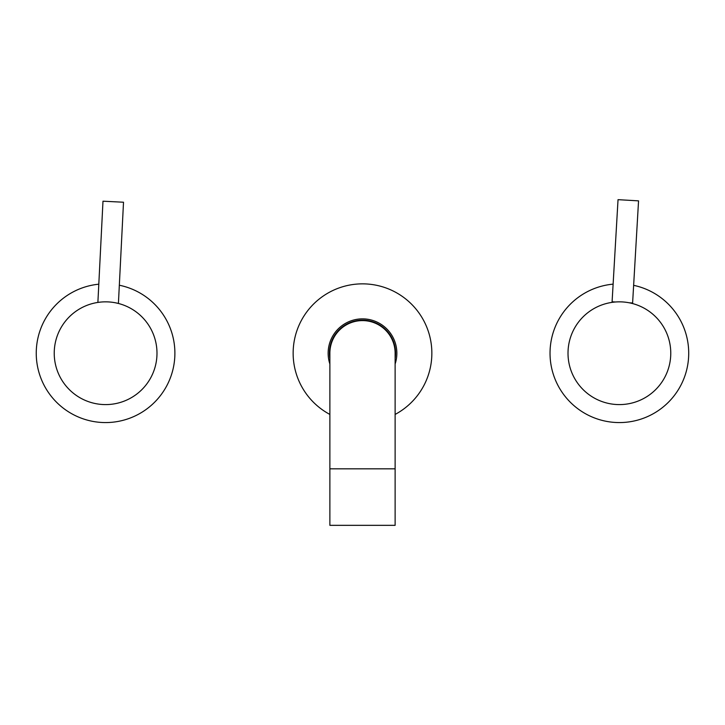 <?xml version="1.0" encoding="UTF-8"?>
<svg xmlns="http://www.w3.org/2000/svg" width="725" height="725" viewBox="0 0 725 725"><rect width="100%" height="100%" fill="white"/><g stroke="black" fill="none" stroke-linecap="round" stroke-linejoin="round"><path stroke-width="1.09" d="M633.632 285.333A69.364 69.364 0 0 1 619.386 422.575A69.364 69.364 0 0 1 550.103 356.356A69.364 69.364 0 0 1 613.114 284.146M119.326 285.233A69.364 69.364 0 0 1 105.614 422.575A69.364 69.364 0 0 1 36.332 356.627A69.364 69.364 0 0 1 98.799 284.191M105.614 301.845A51.375 51.375 0 0 1 156.99 353.22A51.375 51.375 0 0 1 105.614 404.595A51.375 51.375 0 0 1 54.23 353.22A51.375 51.375 0 0 1 105.614 301.845M116.725 303.059L118.211 303.413M118.284 303.431L115.52 302.805M118.411 303.458L123.513 202.23L102.986 201.197L97.884 302.425L100.829 302.062M619.386 301.845A51.375 51.375 0 0 1 670.77 353.22A51.375 51.375 0 0 1 619.386 404.595A51.375 51.375 0 0 1 568.01 353.22A51.375 51.375 0 0 1 619.386 301.845M630.777 303.123L632.427 303.521L632.608 302.996L629.255 302.796M615.443 301.99L612.09 301.799L618.035 199.665L638.553 200.861L632.608 302.996M613.894 302.135L612.199 302.343L612.09 301.799M329.875 414.428A69.364 69.364 0 0 1 362.5 283.856A69.364 69.364 0 0 1 395.125 414.428M395.125 363.995A34.356 34.356 0 0 0 362.5 318.864A34.356 34.356 0 0 0 329.875 363.995M395.125 358.657A33.078 33.078 0 0 0 362.5 320.142A33.078 33.078 0 0 0 329.875 358.657M329.875 468.821L395.125 468.821L395.125 525.335L329.875 525.335L329.875 353.22A32.625 32.625 0 0 1 362.5 320.595A32.625 32.625 0 0 1 395.125 353.22A32.625 32.625 0 0 0 362.5 320.595M395.125 468.821L395.125 353.22"/></g></svg>
